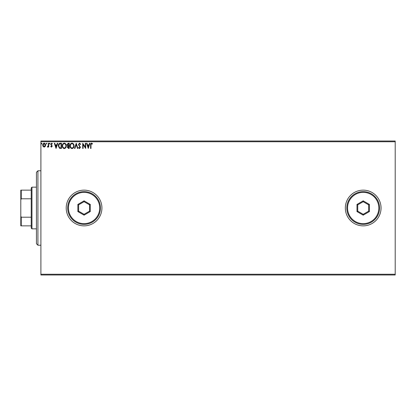 <?xml version="1.0" encoding="UTF-8"?>
<svg xmlns="http://www.w3.org/2000/svg" width="416" height="416" viewBox="0 0 416 416"><rect width="100%" height="100%" fill="white"/><g stroke="black" fill="none" stroke-linecap="round" stroke-linejoin="round"><path stroke-width="0.62" d="M345.332 208A17.862 17.862 0 0 0 363.194 225.862A17.862 17.862 0 0 0 381.056 208A17.862 17.862 0 0 0 363.194 190.138A17.862 17.862 0 0 0 345.332 208M66.206 208A17.862 17.862 0 0 0 84.068 225.862A17.862 17.862 0 0 0 101.93 208A17.862 17.862 0 0 0 84.068 190.138A17.862 17.862 0 0 0 66.206 208M395.2 274.992L40.898 274.992L40.898 274.248L395.2 274.248L395.2 274.992M395.2 141.752L40.898 141.752L40.898 141.008L395.2 141.008L395.2 274.248M45.25 146.489L44.169 147.118L43.092 146.489L42.702 145.137C42.692 144.056 43.181 143.4 44.169 143.177C45.162 143.4 45.651 144.056 45.64 145.137L45.25 146.489M48.714 143.244L48.714 147.051L48.313 147.051L48.313 146.489L47.616 147.118L47.31 146.988L47.502 146.583L48.251 145.829L48.313 143.244L48.714 143.244M51.49 147.118L50.716 146.578L50.95 146.25L51.464 146.65L51.854 146.136L50.716 144.274L51.563 143.177L52.385 143.692L52.156 144.045L51.605 143.645L51.116 144.258L52.255 146.12L51.49 147.118M60.263 143.244L61.469 143.244L61.469 148.455L59.441 148.268L58.266 145.782C58.204 144.279 58.869 143.432 60.263 143.244M69.222 143.244L69.222 148.455L68.484 148.455L67.283 147.16L67.772 146.052L66.95 144.721L68.177 143.244L69.222 143.244M76.232 143.244L77.901 148.455L77.47 148.455L76.201 144.503L74.932 148.455L74.495 148.455L76.232 143.244M85.316 143.244L85.717 143.244L85.717 148.455L83.112 144.565L83.112 148.455L82.711 148.455L82.711 143.244L85.316 147.118L85.316 143.244M90.995 144.986L90.995 148.455L90.594 148.455L90.594 144.934C90.433 143.988 90.756 143.38 91.546 143.109L92.534 143.712L92.331 144.113L91.551 143.645L90.995 144.986M40.898 141.752L40.898 274.248M88.26 148.455L86.523 143.244L86.96 143.244L87.49 144.914L88.956 144.914L89.492 143.244L89.929 143.244L88.26 148.455M79.539 143.109L80.709 144.248L80.382 144.513L79.565 143.645L78.837 144.529L80.444 147.373L79.513 148.585L78.504 147.706L78.816 147.384L79.518 148.054L80.044 147.394L78.437 144.518L79.539 143.109M74.027 145.824C74.058 147.311 73.398 148.231 72.051 148.585C70.673 148.268 69.997 147.352 70.023 145.85C69.997 144.362 70.663 143.447 72.02 143.109C73.377 143.437 74.048 144.342 74.027 145.824M66.279 145.824C66.31 147.311 65.65 148.231 64.303 148.585C62.925 148.268 62.244 147.352 62.275 145.85C62.249 144.362 62.915 143.447 64.272 143.109C65.629 143.437 66.3 144.342 66.279 145.824M56.061 148.455L54.324 143.244L54.761 143.244L55.297 144.914L56.758 144.914L57.294 143.244L57.73 143.244L56.061 148.455M49.982 143.608L49.65 144.045L49.312 143.608L49.65 143.177L49.982 143.608M46.909 143.608L46.576 144.045L46.238 143.608L46.576 143.177L46.909 143.608M41.902 143.608L41.564 144.045L41.231 143.608L41.564 143.177L41.902 143.608M87.662 145.449L88.223 147.196L88.785 145.449L87.662 145.449M70.424 145.85C70.403 147.04 70.938 147.779 72.03 148.054C73.122 147.763 73.653 147.025 73.627 145.829C73.648 144.643 73.117 143.915 72.03 143.645C70.933 143.915 70.398 144.648 70.424 145.85M68.406 147.919L68.817 147.919L68.817 146.25L67.683 147.155L68.406 147.919M68.619 145.714L68.817 143.775L68.359 143.775L67.35 144.721L67.98 145.652L68.619 145.714M62.676 145.85C62.655 147.04 63.19 147.779 64.282 148.054C65.374 147.763 65.905 147.025 65.879 145.829C65.9 144.643 65.369 143.915 64.282 143.645C63.185 143.915 62.65 144.648 62.676 145.85M61.069 147.919L61.069 143.775L59.566 143.91L58.666 145.782L59.654 147.774L61.069 147.919M55.468 145.449L56.03 147.196L56.586 145.449L55.468 145.449M43.103 145.132L44.169 146.65L45.24 145.132L44.169 143.645L43.103 145.132M37.918 245.216L36.431 243.729L36.431 172.271L37.918 170.784L37.918 245.216L40.898 245.216M31.964 228.842L31.221 228.098L31.221 187.902L31.964 187.158L31.964 228.842L36.431 228.842M31.221 198.791L21.247 198.791L20.8 199.815L20.8 190.138L21.247 190.138L21.247 198.791M31.221 225.862L20.8 225.862L20.8 199.815M20.8 216.185L21.247 217.209L21.247 225.862M31.221 217.209L21.247 217.209M31.221 190.138L21.247 190.138M99.7 208A15.631 15.631 0 0 0 84.068 192.369A15.631 15.631 0 0 0 68.437 208A15.631 15.631 0 0 0 84.068 223.631A15.631 15.631 0 0 0 99.7 208M67.694 208A16.375 16.375 0 0 1 84.068 191.625A16.375 16.375 0 0 1 100.443 208A16.375 16.375 0 0 1 84.068 224.375A16.375 16.375 0 0 1 67.694 208M77.865 211.583L77.865 204.417L84.068 200.84L90.272 204.417L90.272 211.583L84.068 215.16L77.865 211.583L78.608 211.151L84.068 214.302L89.528 211.151L89.528 204.849L84.068 201.698L78.608 204.849L78.608 211.151M84.068 215.16L84.068 214.302M89.528 211.151L90.272 211.583M89.528 204.849L90.272 204.417M84.068 201.698L84.068 200.84M77.865 204.417L78.608 204.849M378.825 208A15.631 15.631 0 0 0 363.194 192.369A15.631 15.631 0 0 0 347.563 208A15.631 15.631 0 0 0 363.194 223.631A15.631 15.631 0 0 0 378.825 208M346.819 208A16.375 16.375 0 0 1 363.194 191.625A16.375 16.375 0 0 1 379.569 208A16.375 16.375 0 0 1 363.194 224.375A16.375 16.375 0 0 1 346.819 208M356.99 211.583L356.99 204.417L363.194 200.84L369.398 204.417L369.398 211.583L363.194 215.16L356.99 211.583L357.734 211.151L363.194 214.302L368.654 211.151L368.654 204.849L363.194 201.698L357.734 204.849L357.734 211.151M363.194 215.16L363.194 214.302M368.654 211.151L369.398 211.583M368.654 204.849L369.398 204.417M363.194 201.698L363.194 200.84M356.99 204.417L357.734 204.849M37.918 170.784L40.898 170.784M31.964 187.158L36.431 187.158"/></g></svg>
